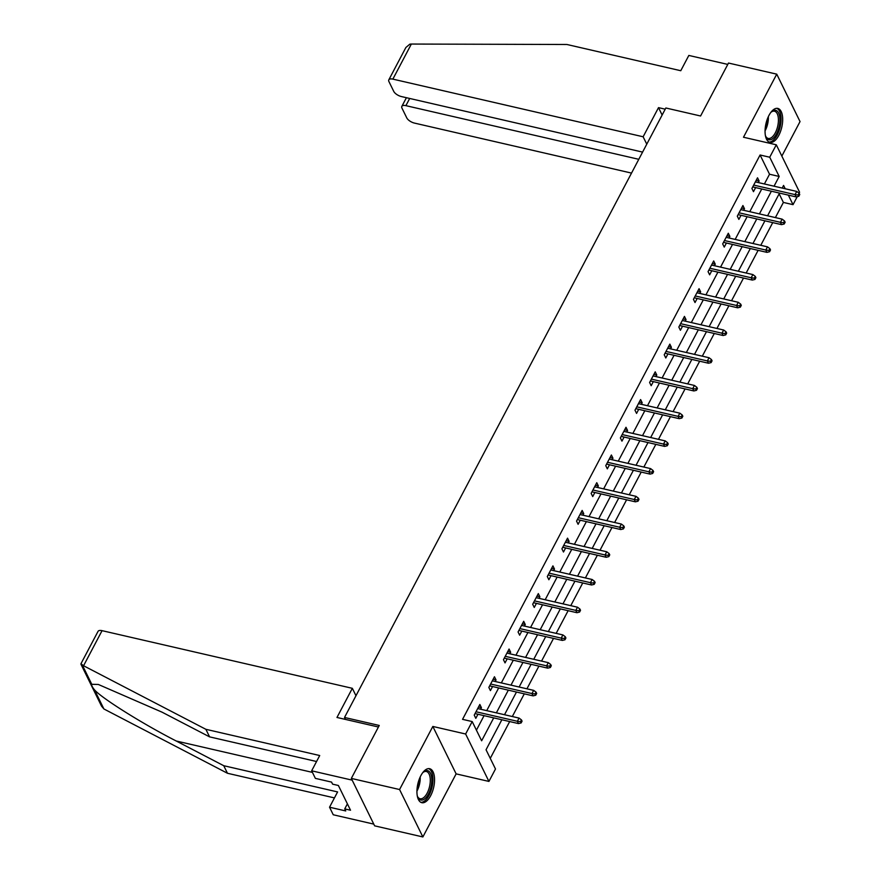 <?xml version="1.0" encoding="UTF-8"?>
<svg xmlns="http://www.w3.org/2000/svg" width="881" height="881" viewBox="0 0 881 881"><rect width="100%" height="100%" fill="white"/><g stroke="black" fill="none" stroke-linecap="round" stroke-linejoin="round"><path stroke-width="1.32" d="M430.655 795.697A17.433 8.094 103 0 0 429.653 768.706A17.433 8.094 103 0 0 420.832 775.698A17.433 8.094 103 0 0 421.823 802.69A17.433 8.094 103 0 0 430.655 795.697M778.782 135.41A17.433 8.094 103 0 0 777.791 108.418A17.433 8.094 103 0 0 768.959 115.411A17.433 8.094 103 0 0 769.961 142.403A17.433 8.094 103 0 0 778.782 135.41M501.862 719.755L486.048 749.764L495.485 768.992L488.933 781.425L465.631 734.005L472.194 721.561L481.632 740.789L493.712 717.883M456.127 773.87L432.835 726.451L399.578 789.53L351.332 778.419L374.623 825.838L422.869 836.95L456.127 773.87L488.933 781.425M781.843 156.091L800.036 121.578L776.745 74.158L743.487 137.238L776.293 144.792L799.585 192.212L799.078 193.181M797.239 196.661L793.032 204.656L788.341 195.119M775.39 217.585L783.385 202.432L793.032 204.656M490.265 758.365L509.681 721.561M512.324 716.528L524.294 693.832M526.937 688.81L538.908 666.113M541.551 661.091L553.521 638.395M556.164 633.373L568.135 610.676M570.778 605.654L582.748 582.958M585.402 577.936L597.362 555.239M600.016 550.218L611.976 527.521M614.63 522.499L626.589 499.802M629.243 494.781L641.214 472.084M643.857 467.062L655.827 444.365M658.47 439.344L670.441 416.647M673.084 411.625L685.055 388.928M687.698 383.896L699.668 361.199M702.311 356.177L714.282 333.481M716.936 328.459L728.895 305.762M731.549 300.74L743.509 278.044M746.163 273.022L758.123 250.325M760.777 245.303L772.736 222.607M399.578 789.53L422.869 836.95M351.332 778.419L379.248 725.459L344.515 717.464L665.849 107.989L700.582 115.995L728.499 63.047L776.745 74.158M344.515 717.464L345.473 719.414M783.385 202.432L779.156 193.831M764.4 183.964L769.531 174.229L760.083 155.001L462.547 719.348L472.194 721.561M476.423 730.173L484.065 715.658M486.719 710.637L498.679 687.94M501.333 682.918L513.293 660.221M515.947 655.2L527.917 632.503M530.56 627.481L542.531 604.784M545.174 599.752L557.144 577.055M559.787 572.033L571.758 549.337M574.401 544.315L586.372 521.618M589.015 516.596L600.985 493.9M603.639 488.878L615.599 466.181M618.253 461.159L630.212 438.463M632.866 433.441L644.826 410.744M647.48 405.723L659.451 383.026M662.094 378.004L674.064 355.307M676.707 350.286L688.678 327.589M691.321 322.567L703.291 299.87M705.934 294.849L717.905 272.152M720.548 267.13L732.518 244.433M735.172 239.401L747.132 216.704M749.786 211.682L761.746 188.986M758.288 182.554L759.103 181.012L757.528 177.808L751.911 188.468L753.486 191.673L755.634 187.587M743.674 210.284L744.489 208.731L742.914 205.526L737.298 216.186L738.873 219.391L741.02 215.305M729.061 238.002L729.875 236.449L728.301 233.245L722.684 243.905L724.248 247.109L726.407 243.024M714.436 265.721L715.262 264.168L713.687 260.963L708.06 271.623L709.634 274.828L711.793 270.742M699.822 293.439L700.648 291.886L699.073 288.682L693.446 299.342L695.021 302.546L697.179 298.461M685.209 321.158L686.035 319.605L684.46 316.4L678.833 327.06L680.407 330.265L682.566 326.179M670.595 348.876L671.41 347.323L669.846 344.119L664.219 354.779L665.794 357.983L667.952 353.898M655.982 376.594L656.797 375.042L655.222 371.837L649.605 382.497L651.18 385.702L653.339 381.616M641.368 404.313L642.183 402.76L640.608 399.556L634.992 410.216L636.567 413.42L638.714 409.335M626.754 432.031L627.569 430.479L625.995 427.274L620.378 437.934L621.953 441.139L624.1 437.053M612.141 459.75L612.956 458.197L611.381 454.992L605.765 465.653L607.339 468.857L609.487 464.772M597.527 487.468L598.342 485.916L596.767 482.711L591.151 493.382L592.726 496.576L594.873 492.49M582.914 515.187L583.729 513.634L582.154 510.429L576.537 521.1L578.101 524.305L580.26 520.219M568.289 542.905L569.115 541.363L567.54 538.159L561.913 548.819L563.488 552.024L565.646 547.938M553.675 570.635L554.501 569.082L552.927 565.877L547.299 576.537L548.874 579.742L551.032 575.656M539.062 598.353L539.888 596.8L538.313 593.596L532.686 604.256L534.26 607.461L536.419 603.375M524.448 626.072L525.263 624.519L523.699 621.314L518.072 631.974L519.647 635.179L521.805 631.093M509.835 653.79L510.65 652.237L509.075 649.033L503.458 659.693L505.033 662.897L507.192 658.812M495.221 681.509L496.036 679.956L494.461 676.751L488.845 687.411L490.42 690.616L492.567 686.53M480.608 709.227L481.422 707.674L479.848 704.47L474.231 715.13L475.806 718.334L477.954 714.249M432.835 726.451L465.631 734.005M760.083 155.001L769.73 157.225L776.293 144.792M785.224 188.765L783.583 185.428L782.196 188.071M779.542 193.093L767.582 215.79M764.928 220.812L752.969 243.508M750.315 248.53L738.344 271.227M735.701 276.249L723.73 298.945M721.087 303.967L709.117 326.664M706.474 331.685L694.503 354.382M691.86 359.404L679.89 382.101M677.247 387.122L665.276 409.819M662.622 414.841L650.663 437.538M648.009 442.559L636.049 465.256M633.395 470.278L621.435 492.975M618.781 497.996L606.811 520.693M604.168 525.726L592.197 548.423M589.554 553.444L577.584 576.141M574.941 581.163L562.97 603.859M560.327 608.881L548.356 631.578M545.713 636.6L533.743 659.296M531.089 664.318L519.129 687.015M516.475 692.037L504.516 714.733M774.047 186.188L779.178 176.453L769.73 157.225M496.366 712.861L508.326 690.164M510.98 685.143L522.951 662.446M525.594 657.413L537.564 634.716M540.207 629.695L552.178 606.998M554.821 601.976L566.791 579.28M569.434 574.258L581.405 551.561M584.048 546.539L596.019 523.843M598.673 518.821L610.632 496.124M613.286 491.102L625.246 468.406M627.9 463.384L639.859 440.687M642.513 435.666L654.484 412.969M657.127 407.947L669.097 385.25M671.74 380.229L683.711 357.532M686.354 352.51L698.325 329.813M700.968 324.781L712.938 302.095M715.581 297.062L727.552 274.365M730.206 269.344L742.165 246.647M744.819 241.625L756.779 218.929M759.433 213.907L771.393 191.21M769.531 174.229L779.178 176.453M756.195 180.341L759.103 181.012M741.582 208.059L744.489 208.731M726.968 235.778L729.875 236.449M712.355 263.496L715.262 264.168M697.73 291.215L700.648 291.886M683.116 318.933L686.035 319.605M668.503 346.651L671.41 347.323M653.889 374.37L656.797 375.042M639.276 402.088L642.183 402.76M624.662 429.807L627.569 430.479M610.048 457.525L612.956 458.197M595.435 485.255L598.342 485.916M580.821 512.973L583.729 513.634M566.208 540.692L569.115 541.363M551.583 568.41L554.501 569.082M536.97 596.129L539.888 596.8M522.356 623.847L525.263 624.519M507.742 651.566L510.65 652.237M493.129 679.284L496.036 679.956M478.515 707.003L481.422 707.674M752.726 186.915L796.182 196.926L795.047 194.613L753.684 185.087M798.175 194.998L798.814 196.276L799.75 194.503L799.111 193.214L798.175 194.998L795.047 194.613L796.732 191.419L755.38 181.893M796.182 196.926L798.814 196.276M799.111 193.214L796.732 191.419M770.677 112.625A15.087 7.004 -77 0 1 771.635 111.7A15.087 7.004 -77 0 1 778.606 112.966A15.087 7.004 -77 0 1 779.167 126.545A15.087 7.004 -77 0 1 772.725 138.636A15.087 7.004 -77 0 1 765.864 136.753A15.087 7.004 -77 0 1 765.402 135.509M765.633 136.181A13.975 6.486 103 0 0 768.232 138.449A13.975 6.486 103 0 0 777.703 126.214A13.975 6.486 103 0 0 774.498 111.215A13.975 6.486 103 0 0 771.172 112.118M768.959 142.017A17.323 8.039 103 0 0 780.181 126.765A17.323 8.039 103 0 0 776.723 108.319M422.55 772.912A15.087 7.004 -77 0 1 423.508 771.998A15.087 7.004 -77 0 1 430.468 773.254A15.087 7.004 -77 0 1 431.04 786.832A15.087 7.004 -77 0 1 424.587 798.924A15.087 7.004 -77 0 1 417.737 797.041A15.087 7.004 -77 0 1 417.275 795.796M417.506 796.468A13.975 6.486 103 0 0 420.094 798.737A13.975 6.486 103 0 0 429.565 786.502A13.975 6.486 103 0 0 426.371 771.503A13.975 6.486 103 0 0 423.045 772.406M420.832 802.305A17.323 8.039 103 0 0 432.053 787.063A17.323 8.039 103 0 0 428.595 768.617M665.221 109.189L658.503 107.636L643.13 136.775L392.86 79.125A6.707 2.94 -152.2 0 0 388.818 79.841A6.707 2.94 -152.2 0 0 388.962 81.636L393.741 91.382A6.707 2.94 -152.2 0 0 401.417 96.558L642.59 152.105M643.13 136.775L646.775 144.187M388.818 79.841L405.866 47.508L409.852 44.16L411.35 44.05L566.923 44.491L680.771 70.722L688.832 55.437L727.783 64.412M409.687 98.463L405.888 105.654A6.707 2.94 -152.2 0 0 401.846 106.37A6.707 2.94 -152.2 0 0 401.989 108.165L406.78 117.911A6.707 2.94 -152.2 0 0 414.455 123.087L631.534 173.094M405.888 105.654L638.802 159.307M658.503 107.636L662.138 115.037M83.563 665.75L80.964 663.723L98.022 631.391A6.707 2.94 27.8 0 1 102.064 630.664L83.563 665.75L205.868 729.303L319.715 755.535L311.654 770.809L352.18 780.148L373.775 824.109L333.249 814.771L329.538 807.216L345.748 810.949L344.735 808.89L350.528 810.223L338.381 785.489L332.589 784.156L331.586 782.108L315.376 778.375L311.654 770.809M316.565 761.514L209.579 736.868L162.071 712.178L98.353 684.471L91.778 684.306C91.393 685.308 92.307 687.169 94.52 689.878C102.02 698.435 142.678 723.863 176.233 741.009L223.741 765.71L337.599 791.931L329.538 807.216M209.579 736.868L205.868 729.303M80.964 664.263L101.524 706.122L103.892 708.963L227.463 773.265L223.741 765.71M227.463 773.265L334.439 797.911M355.979 695.726L352.334 688.314L102.064 630.664M378.434 727.012L336.971 717.464L352.334 688.314M347.4 803.857L344.735 808.89M738.113 214.634L781.557 224.644L780.434 222.331L739.071 212.806M783.561 222.717L784.189 223.994L785.136 222.221L784.497 220.933L783.561 222.717L780.434 222.331L782.119 219.138L740.756 209.612M781.557 224.644L784.189 223.994M784.497 220.933L782.119 219.138M723.499 242.352L766.944 252.362L765.809 250.05L724.457 240.524M768.948 250.435L769.576 251.713L770.512 249.94L769.884 248.651L768.948 250.435L765.809 250.05L767.505 246.856L726.142 237.33M766.944 252.362L769.576 251.713M769.884 248.651L767.505 246.856M708.886 270.071L752.33 280.081L751.196 277.768L709.844 268.242M754.334 278.154L754.962 279.431L755.898 277.658L755.27 276.37L754.334 278.154L751.196 277.768L752.881 274.575L711.529 265.049M752.33 280.081L754.962 279.431M755.27 276.37L752.881 274.575M694.272 297.789L737.716 307.799L736.582 305.487L695.23 295.961M739.721 305.872L740.348 307.15L741.284 305.377L740.657 304.088L739.721 305.872L736.582 305.487L738.267 302.293L696.915 292.767M737.716 307.799L740.348 307.15M740.657 304.088L738.267 302.293M679.658 325.507L723.103 335.518L721.968 333.205L680.617 323.679M725.107 333.591L725.735 334.868L726.671 333.095L726.043 331.818L725.107 333.591L721.968 333.205L723.653 330.012L682.301 320.486M723.103 335.518L725.735 334.868M726.043 331.818L723.653 330.012M665.034 353.226L708.489 363.236L707.355 360.935L666.003 351.409M710.493 361.309L711.121 362.587L712.057 360.814L711.43 359.536L710.493 361.309L707.355 360.935L709.04 357.73L667.688 348.204M708.489 363.236L711.121 362.587M711.43 359.536L709.04 357.73M650.42 380.944L693.876 390.955L692.741 388.653L651.389 379.127M695.88 389.028L696.508 390.305L697.444 388.532L696.816 387.255L695.88 389.028L692.741 388.653L694.426 385.449L653.074 375.923M693.876 390.955L696.508 390.305M696.816 387.255L694.426 385.449M635.807 408.663L679.262 418.673L678.128 416.372L636.776 406.846M681.266 416.746L681.894 418.035L682.83 416.25L682.202 414.973L681.266 416.746L678.128 416.372L679.813 413.167L638.461 403.641M679.262 418.673L681.894 418.035M682.202 414.973L679.813 413.167M621.193 436.381L664.648 446.392L663.514 444.09L622.151 434.564M666.642 444.465L667.28 445.753L668.216 443.969L667.589 442.691L666.642 444.465L663.514 444.09L665.199 440.885L623.847 431.36M664.648 446.392L667.28 445.753M667.589 442.691L665.199 440.885M606.58 464.1L650.035 474.11L648.901 471.809L607.538 462.283M652.028 472.183L652.656 473.471L653.603 471.687L652.964 470.41L652.028 472.183L648.901 471.809L650.585 468.604L609.234 459.078M650.035 474.11L652.656 473.471M652.964 470.41L650.585 468.604M591.966 491.829L635.41 501.829L634.287 499.527L592.924 490.001M637.415 499.901L638.042 501.19L638.978 499.406L638.351 498.128L637.415 499.901L634.287 499.527L635.972 496.322L594.609 486.797M635.41 501.829L638.042 501.19M638.351 498.128L635.972 496.322M577.352 519.548L620.797 529.547L619.662 527.245L578.31 517.72M622.801 527.62L623.429 528.908L624.365 527.124L623.737 525.847L622.801 527.62L619.662 527.245L621.358 524.052L579.995 514.526M620.797 529.547L623.429 528.908M623.737 525.847L621.358 524.052M562.739 547.266L606.183 557.277L605.049 554.964L563.697 545.438M608.187 555.349L608.815 556.627L609.751 554.854L609.123 553.565L608.187 555.349L605.049 554.964L606.734 551.77L565.382 542.244M606.183 557.277L608.815 556.627M609.123 553.565L606.734 551.77M548.125 574.985L591.569 584.995L590.435 582.682L549.083 573.157M593.574 583.068L594.201 584.345L595.138 582.572L594.51 581.284L593.574 583.068L590.435 582.682L592.12 579.489L550.768 569.963M591.569 584.995L594.201 584.345M594.51 581.284L592.12 579.489M533.512 602.703L576.956 612.713L575.822 610.401L534.47 600.875M578.96 610.786L579.588 612.064L580.524 610.291L579.896 609.002L578.96 610.786L575.822 610.401L577.507 607.207L536.155 597.681M576.956 612.713L579.588 612.064M579.896 609.002L577.507 607.207M518.887 630.422L562.342 640.432L561.208 638.119L519.856 628.593M564.347 638.505L564.974 639.782L565.91 638.009L565.283 636.721L564.347 638.505L561.208 638.119L562.893 634.926L521.541 625.4M562.342 640.432L564.974 639.782M565.283 636.721L562.893 634.926M504.273 658.14L547.729 668.15L546.594 665.838L505.242 656.312M549.733 666.223L550.361 667.501L551.297 665.728L550.669 664.439L549.733 666.223L546.594 665.838L548.279 662.644L506.927 653.118M547.729 668.15L550.361 667.501M550.669 664.439L548.279 662.644M489.66 685.858L533.115 695.869L531.981 693.556L490.629 684.03M535.108 693.942L535.747 695.219L536.683 693.446L536.055 692.169L535.108 693.942L531.981 693.556L533.666 690.363L492.314 680.837M533.115 695.869L535.747 695.219M536.055 692.169L533.666 690.363M475.046 713.577L518.502 723.587L517.367 721.286L476.004 711.76M520.495 721.66L521.134 722.938L522.07 721.165L521.431 719.887L520.495 721.66L517.367 721.286L519.052 718.081L477.7 708.555M518.502 723.587L521.134 722.938M521.431 719.887L519.052 718.081M768.342 116.666A13.975 6.486 -77 0 1 767.648 123.902A13.975 6.486 -77 0 1 765.071 130.851M765.303 127.525A13.512 6.277 103 0 0 766.481 123.637A13.512 6.277 103 0 0 767.087 119.75M420.204 776.954A13.975 6.486 -77 0 1 419.51 784.189A13.975 6.486 -77 0 1 416.944 791.138M417.165 787.812A13.512 6.277 103 0 0 418.354 783.925A13.512 6.277 103 0 0 418.96 780.048M411.35 44.05L392.86 79.125M82.407 665.221L91.778 684.306M94.52 689.878L103.892 708.963M312.436 772.384L176.233 741.009M401.846 106.37L406.416 97.703"/></g></svg>
